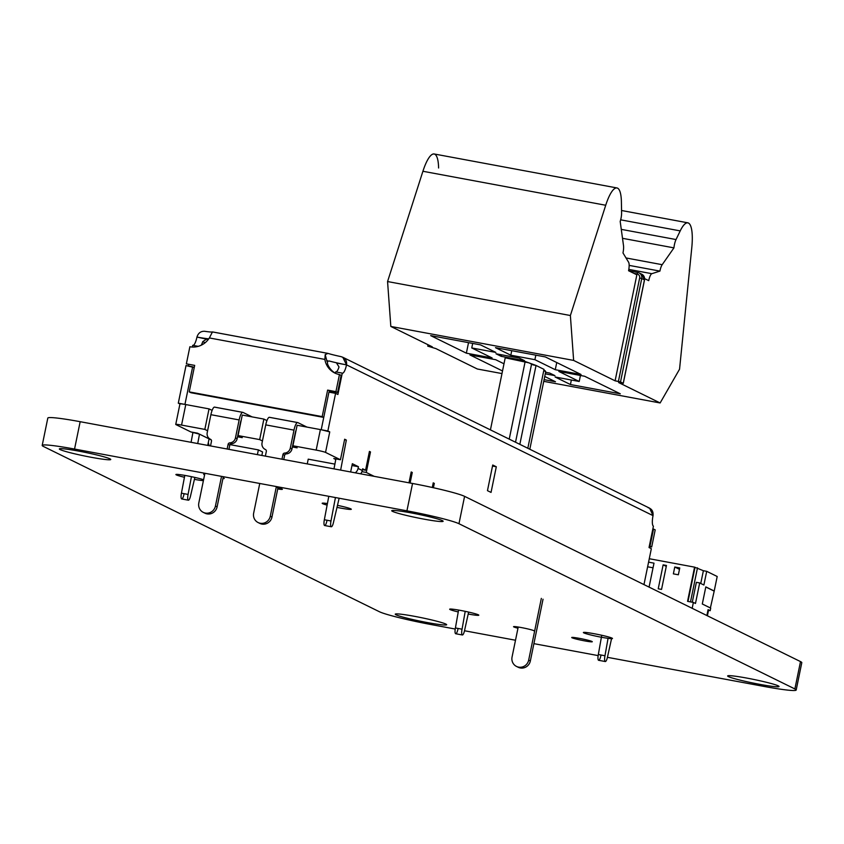<?xml version="1.0" encoding="UTF-8"?>
<svg xmlns="http://www.w3.org/2000/svg" width="844" height="844" viewBox="0 0 844 844"><rect width="100%" height="100%" fill="white"/><g stroke="black" fill="none" stroke-linecap="round" stroke-linejoin="round"><path stroke-width="1.27" d="M455.211 629.033L431.453 624.613A43.74 3.049 11.6 0 1 379.41 611.731L43.498 446.497A43.74 3.049 11.6 0 1 42.2 445.421A43.74 3.049 11.6 0 1 74.546 449.05L406.924 510.831A43.74 3.049 11.6 0 1 458.967 523.713L794.879 688.947A43.74 3.049 11.6 0 1 796.187 690.023A43.74 3.049 11.6 0 1 763.831 686.394L607.427 657.318M42.2 445.421L47.813 418.065A43.74 3.049 11.6 0 1 80.169 421.694L412.547 483.475A43.74 3.049 11.6 0 1 464.59 496.356L800.502 661.591A43.74 3.049 11.6 0 1 801.8 662.667L796.187 690.023M598.132 655.598L533.904 643.655M515.505 640.237L464.506 630.753M423.72 519.092A26.238 1.836 11.6 0 1 391.721 510.715A26.238 1.836 11.6 0 1 417.791 514.196A26.238 1.836 11.6 0 1 443.132 521.275A26.238 1.836 11.6 0 1 423.72 519.092M204.596 474.782A10.487 0.728 11.6 0 1 203.668 474.265A10.487 0.728 11.6 0 1 204.723 474.159M223.059 477.894A10.487 0.728 11.6 0 1 224.219 478.485A10.487 0.728 11.6 0 1 222.922 478.569M276.21 487.336A10.487 0.728 11.6 0 1 282.381 489.298A10.487 0.728 11.6 0 1 277.729 488.961M337.463 505.356A14.865 1.034 11.6 0 1 351.304 509.259A14.865 1.034 11.6 0 1 340.311 508.025A14.865 1.034 11.6 0 1 336.999 507.381M327.124 505.102A14.865 1.034 11.6 0 1 322.186 503.277A14.865 1.034 11.6 0 1 327.419 503.551M601.382 637.241A14.865 1.034 11.6 0 1 583.383 632.525A14.865 1.034 11.6 0 1 598.153 634.498A14.865 1.034 11.6 0 1 612.501 638.497A14.865 1.034 11.6 0 1 601.508 637.262M184.446 477.271A14.865 1.034 11.6 0 1 175.9 474.55A14.865 1.034 11.6 0 1 187.315 475.858A14.865 1.034 11.6 0 1 203.583 479.751M203.393 480.658A14.865 1.034 11.6 0 1 194.415 479.36M458.239 611.942A14.865 1.034 11.6 0 1 449.673 609.21A14.865 1.034 11.6 0 1 464.443 611.183A14.865 1.034 11.6 0 1 478.801 615.192A14.865 1.034 11.6 0 1 468.198 614.031M91.342 457.311A26.238 1.836 11.6 0 1 59.344 448.945A26.238 1.836 11.6 0 1 85.413 452.426A26.238 1.836 11.6 0 1 110.754 459.495A26.238 1.836 11.6 0 1 91.342 457.311M427.254 622.545A26.238 1.836 11.6 0 1 395.256 614.168A26.238 1.836 11.6 0 1 421.325 617.66A26.238 1.836 11.6 0 1 446.666 624.729A26.238 1.836 11.6 0 1 427.254 622.545M584.512 640.86A10.487 0.728 11.6 0 1 571.726 637.505A10.487 0.728 11.6 0 1 582.149 638.897A10.487 0.728 11.6 0 1 592.277 641.725A10.487 0.728 11.6 0 1 584.512 640.86M517.973 628.221A10.487 0.728 11.6 0 1 513.553 626.691A10.487 0.728 11.6 0 1 523.976 628.084A10.487 0.728 11.6 0 1 534.104 630.911M759.632 684.326A26.238 1.836 11.6 0 1 727.634 675.949A26.238 1.836 11.6 0 1 753.703 679.431A26.238 1.836 11.6 0 1 779.044 686.499A26.238 1.836 11.6 0 1 759.632 684.326M621.996 383.197L618.673 382.575L660.135 402.968L679.547 369.218L691.795 247.587A34.14 8.82 100.5 0 0 680.211 230.897L676.033 239.548A8.071 2.089 100.5 0 0 673.945 247.872L662.192 264.689A8.071 2.089 100.5 0 0 659.924 271.103L651.842 273.688A8.071 2.089 100.5 0 0 648.719 280.651L644.626 278.636L648.719 280.651A8.071 2.089 100.5 0 1 651.842 273.688L628.812 269.405L651.842 273.688L659.924 271.103L629.149 265.385L659.924 271.103A8.071 2.089 100.5 0 1 662.192 264.689L626.016 257.958L662.192 264.689L673.945 247.872L622.513 238.314L673.945 247.872A8.071 2.089 100.5 0 1 676.033 239.548L621.279 229.368L676.033 239.548L680.211 230.897L620.667 219.83L680.211 230.897A34.14 8.82 100.5 0 1 687.871 222.827A34.14 8.82 100.5 0 1 691.795 247.587L679.547 369.218L660.135 402.968L543.747 381.34L660.135 402.968L618.673 382.575L623.283 383.334L620.509 381.952L615.097 380.823L636.861 274.817L615.097 380.823L573.635 360.42L390.825 326.449L432.297 346.842L428.974 346.219L429.163 345.301L428.974 346.219L427.729 346.124L432.297 346.842L390.825 326.449L387.565 281.548L390.825 326.449L573.635 360.42L615.097 380.823L618.42 381.435L639.657 277.993L618.42 381.435L620.509 381.952L641.735 278.509L639.657 277.993A3.503 3.376 116.2 0 0 637.03 273.962A3.503 3.376 116.2 0 1 639.657 277.993L641.735 278.509L620.509 381.952L623.231 383.292L621.996 383.197M435.863 348.593L427.729 346.124L435.863 348.593L477.324 368.997L501.98 373.575L477.324 368.997L435.863 348.593M640.533 273.804A5.254 5.053 116.2 0 1 644.468 279.86L623.231 383.292L644.457 279.913M628.569 270.734A8.071 2.089 100.5 0 0 628.622 262.262A8.071 2.089 100.5 0 1 628.569 270.734L636.861 274.817L628.569 270.734L637.779 272.443A5.254 5.053 116.2 0 1 639.066 272.876L637.779 272.443A5.254 5.053 116.2 0 1 639.066 272.876L641.799 274.216A5.254 5.053 116.2 0 1 644.468 279.86L641.735 278.509A5.254 5.053 116.2 0 0 639.066 272.876A5.254 5.053 116.2 0 1 641.735 278.509L644.521 279.902L623.283 383.334M633.96 273.393L637.03 273.962L637.779 272.443L637.03 273.962L633.96 273.393M427.739 346.061L428.013 344.732M616.975 187.948A34.14 8.82 100.5 0 0 605.718 205.25L422.918 171.269A34.14 8.82 100.5 0 1 434.175 153.977L616.975 187.948A34.14 8.82 100.5 0 1 621.406 201.969L621.595 212.772A8.071 2.089 100.5 0 1 620.192 221.445A8.071 2.089 100.5 0 0 621.595 212.772L621.406 201.969A34.14 8.82 100.5 0 0 605.718 205.25L570.375 315.519L573.635 360.42L570.375 315.519L387.565 281.548L422.918 171.269L387.565 281.548L570.375 315.519L605.718 205.25L422.918 171.269A34.14 8.82 100.5 0 1 438.595 167.998M628.622 262.262L622.977 252.926A8.071 2.089 100.5 0 0 623.516 245.667L620.192 221.445L623.516 245.667A8.071 2.089 100.5 0 1 622.977 252.926L628.622 262.262M628.58 270.745L637.737 272.443M558.844 371.455L584.597 376.245L620.287 393.8L570.438 384.537L555.109 376.994L579.206 381.477L558.844 371.455L584.597 376.245L620.287 393.8L570.438 384.537L571.367 380.011L570.438 384.537L555.109 376.994L579.206 381.477L580.44 375.464L579.206 381.477L558.844 371.455M545.34 356.928L581.031 374.483L555.268 369.704L534.906 359.681L510.81 355.208L495.481 347.665L545.34 356.928L581.031 374.483L555.268 369.704L556.745 362.54L555.268 369.704L534.906 359.681L535.834 355.166L534.906 359.681L510.81 355.208L511.738 350.682L510.81 355.208L495.481 347.665L545.34 356.928M469.929 354.934L502.518 370.959L469.929 354.934L495.692 359.713L469.929 354.934M503.995 363.796L495.692 359.713L503.995 363.796M555.479 381.752L544.739 376.477L555.479 381.752L544.095 379.631L555.479 381.752M466.363 353.172L492.126 357.962L471.754 347.95L495.85 352.423L480.531 344.879L430.672 335.617L466.363 353.172L468.526 342.653L466.363 353.172L492.126 357.962L471.754 347.95L472.682 343.424L471.754 347.95L495.85 352.423L480.531 344.879L430.672 335.617L466.363 353.172M505.218 357.793L528.924 362.846L525.168 361.506L509.227 439.123L525.168 361.506L505.218 357.793L490.427 429.87L505.218 357.793M533.123 364.903L528.924 362.846L536.035 365.452L544.011 369.377L527.817 448.269L544.011 369.377L536.035 365.452L519.841 444.345L536.035 365.452L533.123 364.903M545.298 370.896L543.842 370.178L545.741 371.624L529.81 449.24L545.741 371.624L543.747 370.643L545.298 370.896M495.998 353.773L501.252 356.347L524.514 360.673L519.271 358.088L495.998 353.773L501.252 356.347L501.568 354.807L501.252 356.347L524.514 360.673L519.271 358.088L495.998 353.773M549.708 373.069L545.604 372.299L549.708 373.069L554.962 375.643L549.708 373.069M545.287 373.85L554.962 375.643L545.287 373.85M262.568 451.962L258.37 449.894L229.979 444.619L258.37 449.894L257.399 454.631L258.37 449.894L262.568 451.962L261.851 455.465L262.568 451.962M211.264 439.946L197.528 433.183L190.881 431.949L175.974 424.616A7.87 0.549 11.6 0 1 181.555 425.081L204.828 429.406L207.592 430.767L204.828 429.406L209.038 408.886L212.118 410.395L209.038 408.886L185.775 404.561L209.038 408.886L204.828 429.406L181.555 425.081L185.775 404.561A7.87 0.549 11.6 0 0 184.952 404.413A7.87 0.549 11.6 0 1 185.775 404.561L181.555 425.081A7.87 0.549 11.6 0 0 175.742 424.426A7.87 0.549 11.6 0 0 175.974 424.616L190.881 431.949L199.5 434.154L197.718 443.543L199.5 434.154L209.069 438.869L207.73 445.4L209.069 438.869L211.264 439.946M237.544 436.77L242.26 437.646L238.061 435.578L259.667 439.597L262.442 440.958L259.667 439.597L263.877 419.078L266.957 420.597L263.877 419.078L242.27 415.069L263.877 419.078L259.667 439.597L238.061 435.578L242.27 415.069L238.061 435.578L242.26 437.646L237.544 436.77M342.791 357.255L649.648 508.193L653.034 515.631L346.515 364.851C347.042 360.652 345.185 357.909 340.955 356.622A19.243 1.34 11.6 0 1 327.957 353.404A19.243 1.34 11.6 0 0 340.955 356.622L342.791 357.255L346.515 364.851A9.622 2.49 100.5 0 1 342.453 373.175A9.622 2.49 100.5 0 1 342.284 373.122L335.627 371.887L342.284 373.122L337.895 394.496L335.585 393.357L327.862 430.967L321.226 429.744A7.87 0.549 11.6 0 0 320.382 429.585L316.173 450.095L320.382 429.585L297.12 425.26L320.382 429.585A7.87 0.549 11.6 0 1 321.226 429.744A7.87 0.549 11.6 0 1 329.751 431.896L325.541 452.416A7.87 0.549 11.6 0 0 316.173 450.095L292.91 445.769L297.12 425.26L292.91 445.769L297.109 447.837L292.383 446.961L297.109 447.837L292.91 445.769L316.173 450.095A7.87 0.549 11.6 0 1 325.541 452.416L340.448 459.748L333.802 458.514L335.775 459.484L333.992 468.874L335.88 458.904M308.229 459.157L334.899 464.116L308.229 459.157L307.248 463.905L308.229 459.157M361.939 471.648L366.264 472.45L374.177 476.343L366.264 472.45L370.484 451.93L369.429 451.424L370.484 451.93L366.264 472.45L361.939 471.648M605.275 661.538A5.254 1.35 100.5 0 0 607.49 656.991A5.254 1.35 100.5 0 1 605.18 661.506A5.254 1.35 100.5 0 1 604.979 655.756L598.333 654.522A5.254 1.35 100.5 0 0 598.628 660.293L605.275 661.538A5.254 1.35 100.5 0 1 604.979 655.756L608.06 638.338L604.979 655.756L598.333 654.522L601.74 635.268L598.333 654.522A5.254 1.35 100.5 0 0 598.533 660.272A5.254 1.35 100.5 0 0 600.844 655.756M433.194 483.127L434.301 483.327L433.405 487.726L434.301 483.327L433.194 483.127M408.981 482.81L411.207 471.965L412.262 472.482L411.144 472.281L412.262 472.482L410.1 483.021L412.262 472.482L411.207 471.965L408.981 482.81M362.276 470.488L362.635 468.779L365.568 470.224L362.456 469.644L365.568 470.224L369.429 451.424L365.568 470.224L362.635 468.779L362.276 470.488A6.995 6.741 116.2 0 1 360.62 473.822A6.995 6.741 116.2 0 0 362.276 470.488L358.078 468.42A6.995 6.741 116.2 0 1 355.25 472.819A6.995 6.741 116.2 0 0 358.078 468.42L358.436 466.711L351.98 465.519L358.436 466.711L358.078 468.42L362.276 470.488M331.302 526.761A5.254 1.35 100.5 0 0 333.517 522.225A5.254 1.35 100.5 0 1 331.207 526.73A5.254 1.35 100.5 0 1 330.996 520.98L324.349 519.746A5.254 1.35 100.5 0 0 324.645 525.527L331.302 526.761A5.254 1.35 100.5 0 1 330.996 520.98L335.437 497.549L330.996 520.98L324.349 519.746L328.791 496.304L324.349 519.746A5.254 1.35 100.5 0 0 324.56 525.495A5.254 1.35 100.5 0 0 326.871 520.991M648.108 507.708C651.779 508.721 653.425 511.358 653.034 515.631L346.515 364.851A9.622 2.49 100.5 0 1 342.284 373.122L337.895 394.496L335.585 393.357L327.862 430.967L329.751 431.896L325.541 452.416L340.448 459.748L344.658 439.228L346.335 440.062L344.552 439.724L346.335 440.062L340.638 470.108L346.335 440.062L344.658 439.228L340.448 459.748L333.802 458.514M175.742 424.426L179.951 403.907A7.87 0.549 11.6 0 1 184.952 404.413L184.952 404.413A7.87 0.549 11.6 0 0 180.183 404.097M183.95 494.426A5.254 1.35 100.5 0 1 181.639 498.931A5.254 1.35 100.5 0 1 181.428 493.181L184.794 475.404L181.428 493.181L188.075 494.426L191.44 476.681L188.075 494.426A5.254 1.35 100.5 0 0 188.286 500.165A5.254 1.35 100.5 0 0 190.596 495.66L194.869 477.43L190.596 495.66A5.254 1.35 100.5 0 1 188.381 500.197L181.724 498.962A5.254 1.35 100.5 0 1 181.428 493.181L188.075 494.426A5.254 1.35 100.5 0 0 188.381 500.197M208.373 442.288A6.995 6.741 -63.8 0 0 209.396 445.716A6.995 6.741 -63.8 0 1 208.373 442.288M457.923 629.191A5.254 1.35 100.5 0 1 455.612 633.707A5.254 1.35 100.5 0 1 455.412 627.957L458.577 610.075L455.412 627.957L462.058 629.191L465.213 611.341L462.058 629.191A5.254 1.35 100.5 0 0 462.259 634.941A5.254 1.35 100.5 0 0 464.569 630.426L468.631 612.09L464.569 630.426A5.254 1.35 100.5 0 1 462.354 634.973L455.707 633.739A5.254 1.35 100.5 0 1 455.412 627.957L462.058 629.191A5.254 1.35 100.5 0 0 462.354 634.973M265.565 449.599L265.164 449.409A6.119 5.897 116.2 0 0 265.385 449.504L265.385 449.504A1.751 1.688 116.2 0 1 266.335 451.413L265.364 456.119L266.335 451.413A1.751 1.688 116.2 0 0 265.385 449.504A6.119 5.897 116.2 0 1 262.051 442.826L265.744 424.88L293.986 430.134L290.304 448.08L291.982 448.913L295.316 432.666A3.503 0.907 -79.5 0 1 296.075 430.345A3.503 0.907 -79.5 0 0 295.316 432.666L291.982 448.913A6.119 5.897 -63.8 0 1 286.264 453.903A6.119 5.897 -63.8 0 0 291.982 448.913L290.304 448.08A6.119 5.897 116.2 0 1 284.586 453.08A1.751 1.688 -63.8 0 0 282.951 454.505L281.98 459.21L282.951 454.505L284.628 455.327L283.763 459.537L284.628 455.327A1.751 1.688 -63.8 0 1 286.264 453.903A1.751 1.688 -63.8 0 0 284.628 455.327L282.951 454.505A1.751 1.688 -63.8 0 1 284.586 453.08L286.264 453.903L284.586 453.08A6.119 5.897 116.2 0 0 290.304 448.08L293.986 430.134A8.746 2.258 -79.5 0 1 297.848 422.612L306.931 427.085L297.848 422.612A8.746 2.258 -79.5 0 0 297.689 422.559A8.746 2.258 -79.5 0 0 293.986 430.134L265.744 424.88A8.746 2.258 -79.5 0 1 269.595 417.358L297.521 422.549M210.726 439.407L210.325 439.218A6.119 5.897 116.2 0 0 210.536 439.313L210.536 439.313A1.751 1.688 116.2 0 1 211.485 441.222L210.525 445.927L211.485 441.222A1.751 1.688 116.2 0 0 210.536 439.313A6.119 5.897 116.2 0 1 207.213 432.634L210.894 414.689L239.147 419.932L235.465 437.888L237.143 438.711L240.477 422.475A3.503 0.907 -79.5 0 1 241.226 420.154A3.503 0.907 -79.5 0 0 240.477 422.475L237.143 438.711A6.119 5.897 -63.8 0 1 231.425 443.712A6.119 5.897 -63.8 0 0 237.143 438.711L235.465 437.888A6.119 5.897 116.2 0 1 229.747 442.878A1.751 1.688 -63.8 0 0 228.112 444.313L227.142 449.008L228.112 444.313L229.79 445.136L228.924 449.346L229.79 445.136A1.751 1.688 -63.8 0 1 231.425 443.712A1.751 1.688 -63.8 0 0 229.79 445.136L228.112 444.313A1.751 1.688 -63.8 0 1 229.747 442.878L231.425 443.712L229.747 442.878A6.119 5.897 116.2 0 0 235.465 437.888L239.147 419.932A8.746 2.258 -79.5 0 1 243.009 412.421L252.082 416.883L243.009 412.421A8.746 2.258 -79.5 0 0 242.85 412.368A8.746 2.258 -79.5 0 0 239.147 419.932L210.894 414.689A8.746 2.258 -79.5 0 1 214.756 407.167L242.682 412.357M205.081 342.78L202.739 341.63A9.622 2.49 100.5 0 1 201.21 345.228A9.622 2.49 100.5 0 0 202.739 341.63L206.917 338.908L202.739 341.63L205.081 342.78M194.225 367.562L192.664 366.792L184.941 404.403L178.295 403.168L179.93 403.981L178.295 403.168L184.941 404.403L192.664 366.792L186.018 365.558L178.295 403.168L186.018 365.558L194.225 367.562M607.49 656.991L611.552 638.665L607.49 656.991M432.297 487.484L433.257 482.81L432.297 487.484M352.349 463.725L358.436 466.711L352.349 463.725L350.65 471.965L352.349 463.725M333.517 522.225L339.14 498.234L333.517 522.225M321.226 429.744A7.87 0.549 11.6 0 1 329.751 431.896L321.216 429.733L328.938 392.122L335.585 393.357L328.938 392.122M192.959 432.339L191.071 442.309L192.959 432.339M517.361 666.802A8.746 8.429 -63.8 0 0 530.348 660.957L543.03 599.219L530.348 660.957L528.671 660.135A8.746 8.429 116.2 0 1 518.606 667.14A8.746 8.429 116.2 0 1 512.055 657.043L518.216 627.029L512.055 657.043A8.746 8.429 116.2 0 0 516.507 666.433L518.184 667.266A8.746 8.429 -63.8 0 0 530.348 660.957L528.671 660.135L541.342 598.385L528.671 660.135A8.746 8.429 116.2 0 1 516.507 666.433M335.627 371.887L335.353 373.227M331.639 391.363L331.386 392.576M335.986 371.951A9.622 2.49 100.5 0 0 339.014 366.961L336.545 363.004L337.389 363.279M336.545 363.004L346.515 364.851L336.545 363.004L339.014 366.961M653.034 515.631A9.622 2.49 100.5 0 0 653.414 526.171L649.036 547.534L653.414 526.171A9.622 2.49 100.5 0 1 653.034 515.631M651.336 548.674L649.036 547.534L651.336 548.674L643.972 584.597L651.336 548.674M276.368 486.566L270.28 516.243A8.746 8.429 116.2 0 1 260.216 523.248A8.746 8.429 116.2 0 1 253.654 513.152L259.752 483.475L253.654 513.152A8.746 8.429 116.2 0 0 258.106 522.552A8.746 8.429 116.2 0 0 270.28 516.243L271.958 517.077L277.971 487.769L271.958 517.077A8.746 8.429 -63.8 0 1 261.893 524.071A8.746 8.429 -63.8 0 0 271.958 517.077L270.28 516.243L276.368 486.566M265.164 449.409A6.119 5.897 116.2 0 1 262.051 442.826L265.744 424.88A8.746 2.258 -79.5 0 1 269.436 417.305A8.746 2.258 -79.5 0 1 269.595 417.358M258.971 522.911A8.746 8.429 -63.8 0 0 261.893 524.071A8.746 8.429 -63.8 0 1 259.783 523.375L258.106 522.552M221.529 476.375L215.431 506.052A8.746 8.429 116.2 0 1 205.366 513.057A8.746 8.429 116.2 0 1 198.815 502.961L204.913 473.284L198.815 502.961A8.746 8.429 116.2 0 0 203.267 512.361A8.746 8.429 116.2 0 0 215.431 506.052L217.108 506.875L223.312 476.702L217.108 506.875A8.746 8.429 -63.8 0 1 207.054 513.88A8.746 8.429 -63.8 0 0 217.108 506.875L215.431 506.052L221.529 476.375M210.325 439.218A6.119 5.897 116.2 0 1 207.213 432.634L210.894 414.689A8.746 2.258 -79.5 0 1 214.598 407.114A8.746 2.258 -79.5 0 1 214.756 407.167M204.132 512.719A8.746 8.429 -63.8 0 0 207.054 513.88A8.746 8.429 -63.8 0 1 204.944 513.184L203.267 512.361M192.706 345.323L198.234 346.346L192.706 345.323L192.358 347.032L192.706 345.323M188.708 364.798L188.465 366.011L188.708 364.798M193.065 345.386A9.622 2.49 100.5 0 0 196.947 337.051L208.236 339.552L196.947 337.051C198.277 333.011 200.851 331.091 204.681 331.291A19.243 1.34 11.6 0 0 212.445 331.935L209.365 337.948A19.243 18.547 -63.8 0 1 189.879 346.747A19.243 18.547 -63.8 0 0 209.365 337.948L212.445 331.935A19.243 1.34 11.6 0 1 204.681 331.291C200.851 331.091 198.277 333.011 196.947 337.051A19.243 1.34 11.6 0 0 208.784 338.813A19.243 1.34 11.6 0 1 196.947 337.051A9.622 2.49 100.5 0 1 193.065 345.386M346.515 364.851A19.243 1.34 11.6 0 1 329.097 360.968L327.008 361.443L325.204 354.607L324.866 359.417L209.365 337.948L324.866 359.417A19.243 18.547 -63.8 0 0 334.804 373.016A19.243 18.547 -63.8 0 0 339.446 374.546L341.124 375.38L337.611 392.471L329.308 390.93L329.054 392.143L329.308 390.93L337.611 392.471L341.124 375.38L339.446 374.546L335.933 391.648L327.62 390.107L322.186 416.609L189.235 391.89L194.679 365.389L186.366 363.848L189.879 346.747L186.366 363.848L194.679 365.389L189.235 391.89L190.913 392.724L323.748 417.411L189.235 391.89L323.748 417.379L322.186 416.609L327.62 390.107L337.611 392.471L335.933 391.648L339.446 374.546A19.243 18.547 -63.8 0 1 324.866 359.417L325.204 354.607L327.957 353.404L325.204 354.607L327.008 361.443L329.097 360.968A19.243 1.34 11.6 0 0 346.515 364.851M327.388 360.652L327.556 363.975A19.243 18.547 -63.8 0 0 335.659 373.407A19.243 18.547 -63.8 0 1 327.556 363.975L327.388 360.652M327.356 353.288L212.53 331.945M655.197 529.863L653.52 529.04L650.017 546.142L649.342 546.015L650.017 546.142L653.52 529.04A19.243 18.547 -63.8 0 1 652.855 528.903A19.243 18.547 -63.8 0 0 653.52 529.04L655.197 529.863L651.695 546.965L649.247 546.511L651.695 546.965L650.017 546.142L651.695 546.965L655.197 529.863M515.526 442.224L531.562 364.133L515.526 442.224M492.727 465.012L496.304 466.764L491.039 492.411L487.463 490.659L492.727 465.012L496.304 466.764L492.516 466.057L496.304 466.764L491.039 492.411L487.463 490.659L492.727 465.012M706.871 615.529L708.074 609.653L710.173 610.687L710.701 608.123L702.303 603.987L705.816 586.896L714.214 591.022L717.2 576.494L706.702 571.325L703.885 585.008L699.687 582.94L695.477 603.46L693.378 602.426L692.175 608.302M693.378 602.426L687.565 601.35L694.58 567.147L649.279 558.728M649.078 587.107L653.994 563.159L648.572 562.146M673.364 573.857L678.354 574.785L679.758 567.949L674.767 567.02L673.364 573.857M658.225 588.795L661.548 589.407L666.465 565.469L663.141 564.858L658.225 588.795M710.173 610.687L707.979 610.117M714.214 591.022L710.384 607.965M713.876 590.969L705.795 586.991M694.58 567.147L703.379 570.713L700.752 583.468M706.702 571.325L703.379 570.713M699.687 582.94L696.363 582.328L692.28 602.226M695.002 567.358L688.008 601.424M653.045 567.801L647.622 566.788M679.473 569.331L674.767 567.02M666.275 566.398L663.141 564.858M707.399 615.793L708.517 610.381M697.492 567.822L690.497 601.888M464.59 496.356L458.967 523.713M800.502 661.591L794.879 688.947M412.547 483.475L406.924 510.831M80.169 421.694L74.546 449.05M641.799 274.216L644.521 279.902M621.553 210.504L687.871 222.827M269.436 417.305L297.689 422.559M214.598 407.114L242.85 412.368M327.651 353.33L212.498 331.924"/></g></svg>
